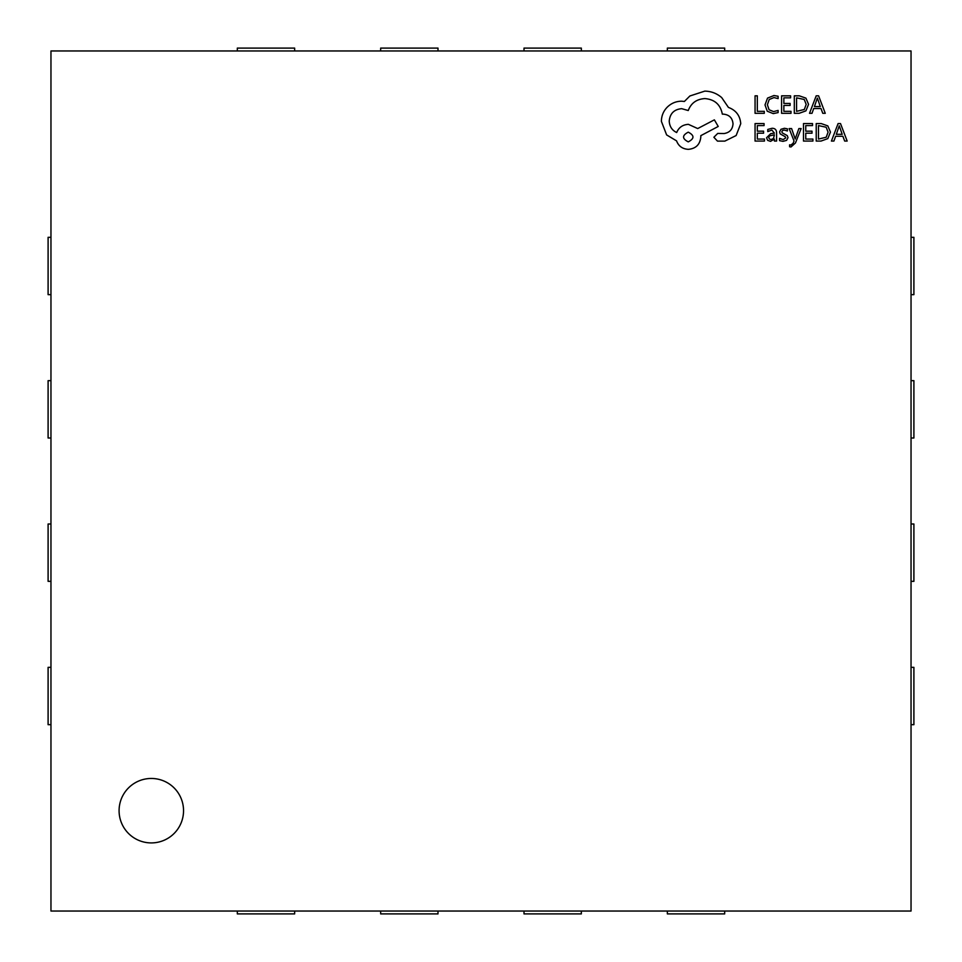 <?xml version="1.0" encoding="UTF-8"?>
<svg xmlns="http://www.w3.org/2000/svg" width="962" height="962" viewBox="0 0 962 962"><rect width="100%" height="100%" fill="white"/><g stroke="black" fill="none" stroke-linecap="round" stroke-linejoin="round"><path stroke-width="1.44" d="M119.084 810.689A32.227 32.227 0 0 0 151.311 842.916A32.227 32.227 0 0 0 183.538 810.689A32.227 32.227 0 0 0 151.311 778.462A32.227 32.227 0 0 0 119.084 810.689M50.962 294.649L48.1 294.649L48.1 237.313L50.962 237.313M50.962 50.962L50.962 911.038L911.038 911.038L911.038 50.962L50.962 50.962M911.038 581.337L913.9 581.337L913.9 524.001L911.038 524.001M237.313 911.038L237.313 913.9L294.649 913.9L294.649 911.038M50.962 437.999L48.1 437.999L48.1 380.663L50.962 380.663M911.038 724.687L913.9 724.687L913.9 667.351L911.038 667.351M380.663 911.038L380.663 913.9L437.999 913.9L437.999 911.038M50.962 581.337L48.1 581.337L48.1 524.001L50.962 524.001M237.313 50.962L237.313 48.1L294.649 48.1L294.649 50.962M524.001 911.038L524.001 913.9L581.337 913.9L581.337 911.038M653.018 911.038L595.67 911.038M366.33 911.038L308.982 911.038M764.285 113.312L764.285 111.327L757.322 111.327L757.322 95.827L755.062 95.827L755.062 113.312L764.285 113.312M773.256 113.612L778.102 112.59L778.102 110.426L773.58 111.604L769.083 109.752L767.375 104.762L769.203 99.507L773.977 97.571L778.102 98.605L778.102 96.248L773.953 95.527L767.532 98.1L765.006 104.906L767.243 111.219L773.256 113.612M791.004 113.312L791.004 111.327L783.862 111.327L783.862 105.435L790.115 105.435L790.115 103.439L783.862 103.439L783.862 97.835L790.608 97.835L790.608 95.827L781.601 95.827L781.601 113.312L791.004 113.312M794.311 113.312L799.121 113.312L805.915 110.87L808.549 104.341L805.915 98.136L799.302 95.827L794.311 95.827L794.311 113.312M796.572 97.835L796.572 111.327L804.304 109.5L806.18 104.413L804.256 99.483L796.572 97.835M825.264 113.312L818.602 95.827L816.185 95.827L809.523 113.312L812.012 113.312L813.696 108.526L820.983 108.526L822.763 113.312L825.264 113.312M814.417 106.554L820.285 106.554L817.363 98.064L814.417 106.554M764.465 141.065L764.465 139.069L757.322 139.069L757.322 133.189L763.575 133.189L763.575 131.181L757.322 131.181L757.322 125.589L764.068 125.589L764.068 123.569L755.062 123.569L755.062 141.065L764.465 141.065M772.089 128.283L767.784 129.449L767.784 131.578L771.885 130.062L774.41 133.129L770.706 133.646L766.57 137.722L767.64 140.38L770.526 141.354L774.41 139.129L774.41 141.065L776.599 141.065L776.599 133.021C776.599 129.858 775.095 128.283 772.089 128.283M769.372 135.955L768.782 137.542L769.42 138.997L771.091 139.562L773.472 138.54L774.41 134.8L769.372 135.955M783.176 139.574L779.569 138.36L779.569 140.632L782.96 141.354L786.603 140.368L788.01 137.662L787.277 135.606L782.322 132.912L781.841 131.746L782.515 130.531L784.234 130.062L787.409 130.964L787.409 128.836L784.451 128.283L780.988 129.281L779.581 131.938L780.206 133.922L785.196 136.688L785.762 137.879L783.176 139.574M801.142 128.571L798.869 128.571L795.189 138.985L791.606 128.571L789.153 128.571L794.047 141.041L793.085 143.314L790.848 145.07L789.598 144.817L789.598 146.765L791.017 146.945L795.478 142.953L801.142 128.571M812.914 141.065L812.914 139.069L805.759 139.069L805.759 133.189L812.012 133.189L812.012 131.181L805.759 131.181L805.759 125.589L812.517 125.589L812.517 123.569L803.498 123.569L803.498 141.065L812.914 141.065M816.221 141.065L821.031 141.065L827.813 138.612L830.459 132.095L827.813 125.89L821.199 123.569L816.221 123.569L816.221 141.065M818.47 125.589L818.47 139.069L826.214 137.241L828.078 132.155L826.166 127.224L818.47 125.589M847.161 141.065L840.499 123.569L838.094 123.569L831.421 141.065L833.922 141.065L835.605 136.279L842.892 136.279L844.672 141.065L847.161 141.065M836.315 134.307L842.183 134.307L839.273 125.806L836.315 134.307M740.74 123.713C740.115 115.668 736.014 110.245 728.426 107.419L721.704 97.595C716.81 93.386 711.183 91.234 704.797 91.125L689.874 95.984L684.403 101.455L681.541 101.202C676.021 101.263 671.26 103.259 667.231 107.179C663.419 111.087 661.471 115.813 661.387 121.356L666.618 134.908L676.563 140.873C678.571 146.188 682.515 149.002 688.383 149.338C695.947 148.605 700.083 144.468 700.817 136.893L700.817 135.654L718.229 126.455L714.369 119.853L697.703 128.559L688.383 124.338C682.683 124.711 678.787 127.441 676.683 132.54C672.029 130.291 669.54 126.467 669.227 121.104C669.949 113.54 674.097 109.391 681.661 108.67L688.251 110.534C691.077 103.066 696.632 99.086 704.918 98.593C714.706 99.423 720.502 104.605 722.33 114.141L723.328 114.141C729.232 114.694 732.467 117.929 733.02 123.833C732.587 129.437 729.605 132.672 724.073 133.538L717.724 133.417L713.876 137.265L717.484 141.125L724.819 141.125L736.134 135.534L740.74 123.713M688.251 141.871C694.516 138.612 694.516 135.377 688.251 132.167C682.022 135.401 682.022 138.636 688.251 141.871M50.962 724.687L48.1 724.687L48.1 667.351L50.962 667.351M380.663 50.962L380.663 48.1L437.999 48.1L437.999 50.962M667.351 911.038L667.351 913.9L724.687 913.9L724.687 911.038M911.038 294.649L913.9 294.649L913.9 237.313L911.038 237.313M524.001 50.962L524.001 48.1L581.337 48.1L581.337 50.962M911.038 437.999L913.9 437.999L913.9 380.663L911.038 380.663M667.351 50.962L667.351 48.1L724.687 48.1L724.687 50.962"/></g></svg>
